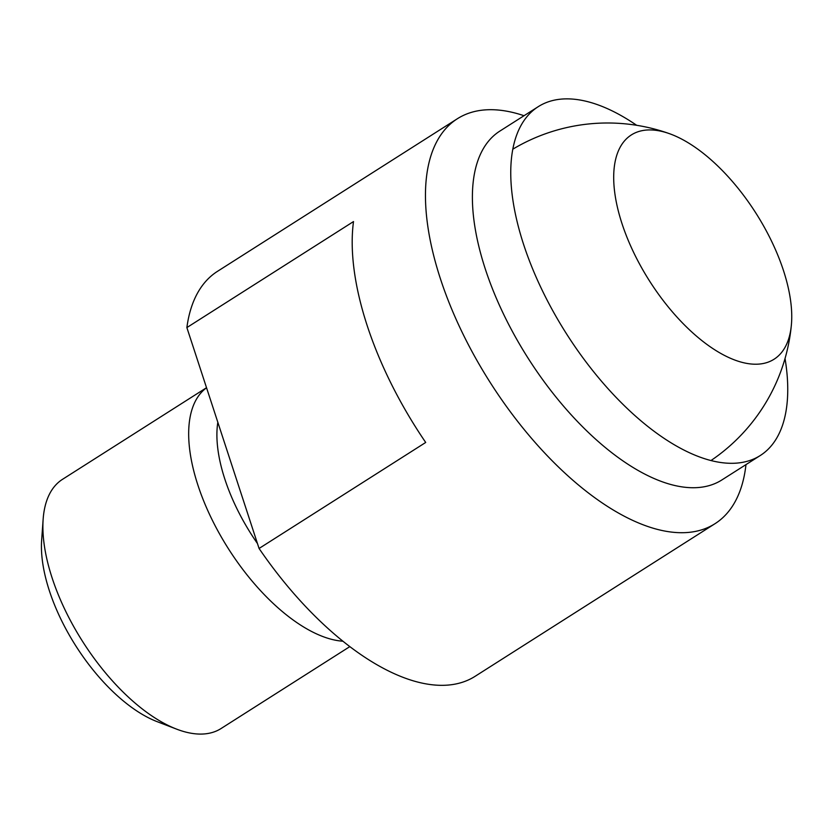 <?xml version="1.0" encoding="UTF-8"?>
<svg xmlns="http://www.w3.org/2000/svg" width="833" height="833" viewBox="0 0 833 833"><rect width="100%" height="100%" fill="white"/><g stroke="black" fill="none" stroke-linecap="round" stroke-linejoin="round"><path stroke-width="1.25" d="M636.672 125.304A206.761 98.148 57.5 0 0 590.909 102.542A206.761 98.148 57.5 0 0 538.285 106.645A206.761 98.148 57.5 0 0 541.804 289.457A206.761 98.148 57.5 0 0 707.623 459.629A206.761 98.148 57.5 0 0 760.248 455.536A206.761 98.148 57.5 0 0 785.04 358.513M760.248 455.536L721.857 479.954A206.761 98.148 -122.5 0 1 669.243 484.056A206.761 98.148 -122.5 0 1 485.316 269.049A206.761 98.148 -122.5 0 1 499.904 131.062L538.285 106.645M524.03 115.714A239.987 113.923 57.5 0 0 518.47 113.965A239.987 113.923 57.5 0 0 457.39 118.723A239.987 113.923 57.5 0 0 440.459 278.888A239.987 113.923 57.5 0 0 653.936 528.445A239.987 113.923 57.5 0 0 715.016 523.686A239.987 113.923 57.5 0 0 745.983 464.606M715.016 523.686L475.112 676.313A239.987 113.923 -122.5 0 1 414.032 681.061A239.987 113.923 -122.5 0 1 259.073 548.468L186.873 327.577L353.504 221.568A239.987 113.923 57.5 0 0 425.705 442.458L259.073 548.468M342.884 641.212A147.68 70.107 -122.5 0 1 329.274 638.703A147.68 70.107 -122.5 0 1 197.9 485.129A147.68 70.107 -122.5 0 1 206.553 387.772M206.522 387.709L62.527 479.319A147.68 70.107 57.5 0 0 43.139 519.292A147.68 70.107 57.5 0 0 52.104 577.883A147.68 70.107 57.5 0 0 176.648 729.146A147.68 70.107 57.5 0 0 183.479 731.457A147.68 70.107 57.5 0 0 221.068 728.531L349.808 646.627M257.47 543.553A127.699 60.622 -122.5 0 1 224.868 479.214A127.699 60.622 -122.5 0 1 217.829 422.289M176.648 729.146L157.093 721.638A127.699 60.622 -122.5 0 1 49.397 590.847A127.699 60.622 -122.5 0 1 41.65 540.18L43.139 519.292M186.873 327.577A239.987 113.923 -122.5 0 1 217.486 271.339L457.39 118.723M665.213 132.301A132.916 63.089 -122.5 0 1 669.44 133.665A132.916 63.089 -122.5 0 1 791.35 325.276A132.916 63.089 -122.5 0 1 740.245 361.855A132.916 63.089 -122.5 0 1 622.012 223.64A132.916 63.089 -122.5 0 1 665.213 132.301M669.44 133.665A184.603 184.603 0 0 0 512.868 149.149M710.965 460.545A184.603 184.603 0 0 0 791.35 325.276"/></g></svg>
